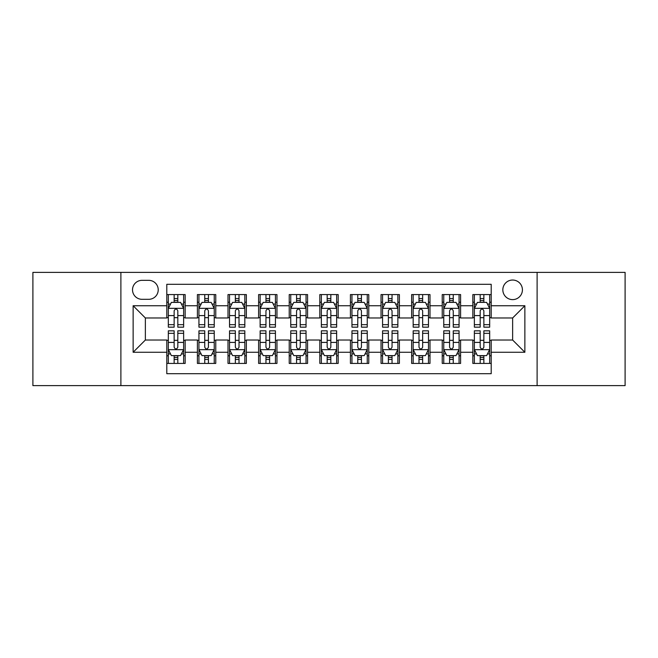 <?xml version="1.0" encoding="UTF-8"?>
<svg xmlns="http://www.w3.org/2000/svg" width="658" height="658" viewBox="0 0 658 658"><rect width="100%" height="100%" fill="white"/><g stroke="black" fill="none" stroke-linecap="round" stroke-linejoin="round"><path stroke-width="0.99" d="M512.631 280.037A9.796 9.796 0 0 0 502.835 289.824A9.796 9.796 0 0 0 512.631 299.62A9.796 9.796 0 0 0 522.419 289.824A9.796 9.796 0 0 0 512.631 280.037M537.109 385.621L625.1 385.621L625.1 272.379L537.109 272.379L537.109 385.621L120.891 385.621L120.891 272.379L32.9 272.379L32.9 385.621L120.891 385.621M491.205 294.57L472.839 294.57L472.839 305.74L460.6 305.74L460.6 317.978L472.839 317.978L472.839 305.74M460.6 305.74L460.6 294.57L442.234 294.57L442.234 305.74L429.995 305.74L429.995 317.978L442.234 317.978L442.234 305.74M429.995 305.74L429.995 294.57L411.637 294.57L411.637 305.74L399.39 305.74L399.39 317.978L411.637 317.978L411.637 305.74M399.39 305.74L399.39 294.57L381.031 294.57L381.031 305.74L368.784 305.74L368.784 317.978L381.031 317.978L381.031 305.74M368.784 305.74L368.784 294.57L350.426 294.57L350.426 305.74L338.179 305.74L338.179 317.978L350.426 317.978L350.426 305.74M338.179 305.74L338.179 294.57L319.821 294.57L319.821 305.74L307.574 305.74L307.574 317.978L319.821 317.978L319.821 305.74M307.574 305.74L307.574 294.57L289.216 294.57L289.216 305.74L276.969 305.74L276.969 317.978L289.216 317.978L289.216 305.74M276.969 305.74L276.969 294.57L258.61 294.57L258.61 305.74L246.363 305.74L246.363 317.978L258.61 317.978L258.61 305.74M246.363 305.74L246.363 294.57L228.005 294.57L228.005 305.74L215.766 305.74L215.766 317.978L228.005 317.978L228.005 305.74M215.766 305.74L215.766 294.57L197.4 294.57L197.4 317.978L185.161 317.978L185.161 294.57L166.795 294.57M166.795 363.43L185.161 363.43L185.161 340.022L197.4 340.022L197.4 363.43L215.766 363.43L215.766 340.022L228.005 340.022L228.005 352.26L215.766 352.26M228.005 352.26L228.005 363.43L246.363 363.43L246.363 340.022L258.61 340.022L258.61 352.26L246.363 352.26M258.61 352.26L258.61 363.43L276.969 363.43L276.969 340.022L289.216 340.022L289.216 352.26L276.969 352.26M289.216 352.26L289.216 363.43L307.574 363.43L307.574 340.022L319.821 340.022L319.821 352.26L307.574 352.26M319.821 352.26L319.821 363.43L338.179 363.43L338.179 340.022L350.426 340.022L350.426 352.26L338.179 352.26M350.426 352.26L350.426 363.43L368.784 363.43L368.784 340.022L381.031 340.022L381.031 352.26L368.784 352.26M381.031 352.26L381.031 363.43L399.39 363.43L399.39 340.022L411.637 340.022L411.637 352.26L399.39 352.26M411.637 352.26L411.637 363.43L429.995 363.43L429.995 340.022L442.234 340.022L442.234 352.26L429.995 352.26M442.234 352.26L442.234 363.43L460.6 363.43L460.6 340.022L472.839 340.022L472.839 352.26L460.6 352.26M142.005 299.316L148.741 299.316A9.483 9.483 0 0 0 158.224 289.824A9.483 9.483 0 0 0 148.741 280.341L142.005 280.341A9.483 9.483 0 0 0 132.521 289.824A9.483 9.483 0 0 0 142.005 299.316M537.109 272.379L120.891 272.379M491.205 305.74L491.205 284.314L166.795 284.314L166.795 317.978L145.369 317.978L145.369 340.022L166.795 340.022L166.795 373.686L491.205 373.686L491.205 340.022L512.631 340.022L512.631 317.978L491.205 317.978L491.205 305.74L524.87 305.74L524.87 352.26L491.205 352.26M166.795 352.26L133.13 352.26L133.13 305.74L166.795 305.74M472.839 352.26L472.839 363.43L491.205 363.43M166.795 302.219L168.325 302.219M174.14 302.219L177.816 302.219M183.631 302.219L185.161 302.219M166.795 317.674L168.325 317.674M174.14 317.674L177.816 317.674M183.631 317.674L185.161 317.674M166.795 340.326L168.325 340.326M174.14 340.326L177.816 340.326M183.631 340.326L185.161 340.326M166.795 355.781L168.325 355.781M174.14 355.781L177.816 355.781M183.631 355.781L185.161 355.781M197.4 317.674L198.93 317.674M204.745 317.674L208.422 317.674M214.237 317.674L215.766 317.674M197.4 302.219L198.93 302.219M204.745 302.219L208.422 302.219M214.237 302.219L215.766 302.219M197.4 340.326L198.93 340.326M204.745 340.326L208.422 340.326M214.237 340.326L215.766 340.326M197.4 355.781L198.93 355.781M204.745 355.781L208.422 355.781M214.237 355.781L215.766 355.781M228.005 340.326L229.535 340.326M235.35 340.326L239.019 340.326M244.834 340.326L246.363 340.326M228.005 355.781L229.535 355.781M235.35 355.781L239.019 355.781M244.834 355.781L246.363 355.781M228.005 302.219L229.535 302.219M235.35 302.219L239.019 302.219M244.834 302.219L246.363 302.219M228.005 317.674L229.535 317.674M235.35 317.674L239.019 317.674M244.834 317.674L246.363 317.674M258.61 340.326L260.14 340.326M265.955 340.326L269.624 340.326M275.439 340.326L276.969 340.326M258.61 355.781L260.14 355.781M265.955 355.781L269.624 355.781M275.439 355.781L276.969 355.781M258.61 302.219L260.14 302.219M265.955 302.219L269.624 302.219M275.439 302.219L276.969 302.219M258.61 317.674L260.14 317.674M265.955 317.674L269.624 317.674M275.439 317.674L276.969 317.674M289.216 340.326L290.746 340.326M296.561 340.326L300.229 340.326M306.044 340.326L307.574 340.326M289.216 355.781L290.746 355.781M296.561 355.781L300.229 355.781M306.044 355.781L307.574 355.781M289.216 302.219L290.746 302.219M296.561 302.219L300.229 302.219M306.044 302.219L307.574 302.219M289.216 317.674L290.746 317.674M296.561 317.674L300.229 317.674M306.044 317.674L307.574 317.674M319.821 340.326L321.351 340.326M327.166 340.326L330.834 340.326M336.649 340.326L338.179 340.326M319.821 355.781L321.351 355.781M327.166 355.781L330.834 355.781M336.649 355.781L338.179 355.781M319.821 302.219L321.351 302.219M327.166 302.219L330.834 302.219M336.649 302.219L338.179 302.219M319.821 317.674L321.351 317.674M327.166 317.674L330.834 317.674M336.649 317.674L338.179 317.674M350.426 340.326L351.956 340.326M357.771 340.326L361.439 340.326M367.254 340.326L368.784 340.326M350.426 355.781L351.956 355.781M357.771 355.781L361.439 355.781M367.254 355.781L368.784 355.781M350.426 302.219L351.956 302.219M357.771 302.219L361.439 302.219M367.254 302.219L368.784 302.219M350.426 317.674L351.956 317.674M357.771 317.674L361.439 317.674M367.254 317.674L368.784 317.674M381.031 340.326L382.561 340.326M388.376 340.326L392.045 340.326M397.86 340.326L399.39 340.326M381.031 355.781L382.561 355.781M388.376 355.781L392.045 355.781M397.86 355.781L399.39 355.781M381.031 302.219L382.561 302.219M388.376 302.219L392.045 302.219M397.86 302.219L399.39 302.219M381.031 317.674L382.561 317.674M388.376 317.674L392.045 317.674M397.86 317.674L399.39 317.674M411.637 340.326L413.166 340.326M418.981 340.326L422.65 340.326M428.465 340.326L429.995 340.326M411.637 355.781L413.166 355.781M418.981 355.781L422.65 355.781M428.465 355.781L429.995 355.781M411.637 302.219L413.166 302.219M418.981 302.219L422.65 302.219M428.465 302.219L429.995 302.219M411.637 317.674L413.166 317.674M418.981 317.674L422.65 317.674M428.465 317.674L429.995 317.674M442.234 340.326L443.763 340.326M449.579 340.326L453.255 340.326M459.07 340.326L460.6 340.326M442.234 355.781L443.763 355.781M449.579 355.781L453.255 355.781M459.07 355.781L460.6 355.781M442.234 302.219L443.763 302.219M449.579 302.219L453.255 302.219M459.07 302.219L460.6 302.219M442.234 317.674L443.763 317.674M449.579 317.674L453.255 317.674M459.07 317.674L460.6 317.674M472.839 340.326L474.369 340.326M480.184 340.326L483.86 340.326M489.675 340.326L491.205 340.326M472.839 355.781L474.369 355.781M480.184 355.781L483.86 355.781M489.675 355.781L491.205 355.781M472.839 302.219L474.369 302.219M480.184 302.219L483.86 302.219M489.675 302.219L491.205 302.219M472.839 317.674L474.369 317.674M480.184 317.674L483.86 317.674M489.675 317.674L491.205 317.674M145.369 317.978L133.13 305.74M145.369 340.022L133.13 352.26M524.87 305.74L512.631 317.978M524.87 352.26L512.631 340.022M177.816 298.551L174.14 298.551M183.631 324.665L177.816 324.665L177.816 327.166L183.631 327.166L183.631 308.495L180.563 302.376L171.384 302.376L168.325 308.495L168.325 327.166L174.14 327.166L174.14 324.665L168.325 324.665M168.325 308.495L168.325 294.57M183.631 308.495L183.631 294.57M174.14 302.376L174.14 294.57M177.816 294.57L177.816 302.376M177.816 324.665L177.816 310.79C176.591 308.429 175.365 308.429 174.14 310.79L174.14 324.665M174.14 359.449L177.816 359.449M168.325 333.335L174.14 333.335L174.14 330.834L168.325 330.834L168.325 349.505L171.384 355.624L180.563 355.624L183.631 349.505L183.631 330.834L177.816 330.834L177.816 333.335L183.631 333.335M183.631 349.505L183.631 363.43M168.325 349.505L168.325 363.43M177.816 355.624L177.816 363.43M174.14 363.43L174.14 355.624M174.14 333.335L174.14 347.21C175.365 349.571 176.591 349.571 177.816 347.21L177.816 333.335M208.422 298.551L204.745 298.551M214.237 324.665L208.422 324.665L208.422 327.166L214.237 327.166L214.237 308.495L211.169 302.376L201.99 302.376L198.93 308.495L198.93 327.166L204.745 327.166L204.745 324.665L198.93 324.665M198.93 308.495L198.93 294.57M214.237 308.495L214.237 294.57M204.745 302.376L204.745 294.57M208.422 294.57L208.422 302.376M208.422 324.665L208.422 310.79C207.196 308.429 205.97 308.429 204.745 310.79L204.745 324.665M239.019 298.551L235.35 298.551M244.834 324.665L239.019 324.665L239.019 327.166L244.834 327.166L244.834 308.495L241.774 302.376L232.595 302.376L229.535 308.495L229.535 327.166L235.35 327.166L235.35 324.665L229.535 324.665M229.535 308.495L229.535 294.57M244.834 308.495L244.834 294.57M235.35 302.376L235.35 294.57M239.019 294.57L239.019 302.376M239.019 324.665L239.019 310.79C237.801 308.429 236.576 308.429 235.35 310.79L235.35 324.665M269.624 298.551L265.955 298.551M275.439 324.665L269.624 324.665L269.624 327.166L275.439 327.166L275.439 308.495L272.379 302.376L263.2 302.376L260.14 308.495L260.14 327.166L265.955 327.166L265.955 324.665L260.14 324.665M260.14 308.495L260.14 294.57M275.439 308.495L275.439 294.57M265.955 302.376L265.955 294.57M269.624 294.57L269.624 302.376M269.624 324.665L269.624 310.79C268.406 308.429 267.181 308.429 265.955 310.79L265.955 324.665M300.229 298.551L296.561 298.551M306.044 324.665L300.229 324.665L300.229 327.166L306.044 327.166L306.044 308.495L302.984 302.376L293.805 302.376L290.746 308.495L290.746 327.166L296.561 327.166L296.561 324.665L290.746 324.665M290.746 308.495L290.746 294.57M306.044 308.495L306.044 294.57M296.561 302.376L296.561 294.57M300.229 294.57L300.229 302.376M300.229 324.665L300.229 310.79C299.012 308.429 297.786 308.429 296.561 310.79L296.561 324.665M204.745 359.449L208.422 359.449M198.93 333.335L204.745 333.335L204.745 330.834L198.93 330.834L198.93 349.505L201.99 355.624L211.169 355.624L214.237 349.505L214.237 330.834L208.422 330.834L208.422 333.335L214.237 333.335M214.237 349.505L214.237 363.43M198.93 349.505L198.93 363.43M208.422 355.624L208.422 363.43M204.745 363.43L204.745 355.624M204.745 333.335L204.745 347.21C205.97 349.571 207.188 349.571 208.422 347.21L208.422 333.335M235.35 359.449L239.019 359.449M229.535 333.335L235.35 333.335L235.35 330.834L229.535 330.834L229.535 349.505L232.595 355.624L241.774 355.624L244.834 349.505L244.834 330.834L239.019 330.834L239.019 333.335L244.834 333.335M244.834 349.505L244.834 363.43M229.535 349.505L229.535 363.43M239.019 355.624L239.019 363.43M235.35 363.43L235.35 355.624M235.35 333.335L235.35 347.21C236.576 349.571 237.793 349.571 239.019 347.21L239.019 333.335M265.955 359.449L269.624 359.449M260.14 333.335L265.955 333.335L265.955 330.834L260.14 330.834L260.14 349.505L263.2 355.624L272.379 355.624L275.439 349.505L275.439 330.834L269.624 330.834L269.624 333.335L275.439 333.335M275.439 349.505L275.439 363.43M260.14 349.505L260.14 363.43M269.624 355.624L269.624 363.43M265.955 363.43L265.955 355.624M265.955 333.335L265.955 347.21C267.181 349.571 268.398 349.571 269.624 347.21L269.624 333.335M296.561 359.449L300.229 359.449M290.746 333.335L296.561 333.335L296.561 330.834L290.746 330.834L290.746 349.505L293.805 355.624L302.984 355.624L306.044 349.505L306.044 330.834L300.229 330.834L300.229 333.335L306.044 333.335M306.044 349.505L306.044 363.43M290.746 349.505L290.746 363.43M300.229 355.624L300.229 363.43M296.561 363.43L296.561 355.624M296.561 333.335L296.561 347.21C297.778 349.571 299.003 349.571 300.229 347.21L300.229 333.335M330.834 298.551L327.166 298.551M336.649 324.665L330.834 324.665L330.834 327.166L336.649 327.166L336.649 308.495L333.59 302.376L324.41 302.376L321.351 308.495L321.351 327.166L327.166 327.166L327.166 324.665L321.351 324.665M321.351 308.495L321.351 294.57M336.649 308.495L336.649 294.57M327.166 302.376L327.166 294.57M330.834 294.57L330.834 302.376M330.834 324.665L330.834 310.79C329.617 308.429 328.391 308.429 327.166 310.79L327.166 324.665M327.166 359.449L330.834 359.449M321.351 333.335L327.166 333.335L327.166 330.834L321.351 330.834L321.351 349.505L324.41 355.624L333.59 355.624L336.649 349.505L336.649 330.834L330.834 330.834L330.834 333.335L336.649 333.335M336.649 349.505L336.649 363.43M321.351 349.505L321.351 363.43M330.834 355.624L330.834 363.43M327.166 363.43L327.166 355.624M327.166 333.335L327.166 347.21C328.383 349.571 329.609 349.571 330.834 347.21L330.834 333.335M361.439 298.551L357.771 298.551M367.254 324.665L361.439 324.665L361.439 327.166L367.254 327.166L367.254 308.495L364.195 302.376L355.016 302.376L351.956 308.495L351.956 327.166L357.771 327.166L357.771 324.665L351.956 324.665M351.956 308.495L351.956 294.57M367.254 308.495L367.254 294.57M357.771 302.376L357.771 294.57M361.439 294.57L361.439 302.376M361.439 324.665L361.439 310.79C360.222 308.429 358.997 308.429 357.771 310.79L357.771 324.665M357.771 359.449L361.439 359.449M351.956 333.335L357.771 333.335L357.771 330.834L351.956 330.834L351.956 349.505L355.016 355.624L364.195 355.624L367.254 349.505L367.254 330.834L361.439 330.834L361.439 333.335L367.254 333.335M367.254 349.505L367.254 363.43M351.956 349.505L351.956 363.43M361.439 355.624L361.439 363.43M357.771 363.43L357.771 355.624M357.771 333.335L357.771 347.21C358.988 349.571 360.214 349.571 361.439 347.21L361.439 333.335M392.045 298.551L388.376 298.551M397.86 324.665L392.045 324.665L392.045 327.166L397.86 327.166L397.86 308.495L394.8 302.376L385.621 302.376L382.561 308.495L382.561 327.166L388.376 327.166L388.376 324.665L382.561 324.665M382.561 308.495L382.561 294.57M397.86 308.495L397.86 294.57M388.376 302.376L388.376 294.57M392.045 294.57L392.045 302.376M392.045 324.665L392.045 310.79C390.819 308.429 389.602 308.429 388.376 310.79L388.376 324.665M388.376 359.449L392.045 359.449M382.561 333.335L388.376 333.335L388.376 330.834L382.561 330.834L382.561 349.505L385.621 355.624L394.8 355.624L397.86 349.505L397.86 330.834L392.045 330.834L392.045 333.335L397.86 333.335M397.86 349.505L397.86 363.43M382.561 349.505L382.561 363.43M392.045 355.624L392.045 363.43M388.376 363.43L388.376 355.624M388.376 333.335L388.376 347.21C389.594 349.571 390.819 349.571 392.045 347.21L392.045 333.335M422.65 298.551L418.981 298.551M428.465 324.665L422.65 324.665L422.65 327.166L428.465 327.166L428.465 308.495L425.405 302.376L416.226 302.376L413.166 308.495L413.166 327.166L418.981 327.166L418.981 324.665L413.166 324.665M413.166 308.495L413.166 294.57M428.465 308.495L428.465 294.57M418.981 302.376L418.981 294.57M422.65 294.57L422.65 302.376M422.65 324.665L422.65 310.79C421.424 308.429 420.207 308.429 418.981 310.79L418.981 324.665M418.981 359.449L422.65 359.449M413.166 333.335L418.981 333.335L418.981 330.834L413.166 330.834L413.166 349.505L416.226 355.624L425.405 355.624L428.465 349.505L428.465 330.834L422.65 330.834L422.65 333.335L428.465 333.335M428.465 349.505L428.465 363.43M413.166 349.505L413.166 363.43M422.65 355.624L422.65 363.43M418.981 363.43L418.981 355.624M418.981 333.335L418.981 347.21C420.199 349.571 421.424 349.571 422.65 347.21L422.65 333.335M453.255 298.551L449.579 298.551M459.07 324.665L453.255 324.665L453.255 327.166L459.07 327.166L459.07 308.495L456.01 302.376L446.831 302.376L443.763 308.495L443.763 327.166L449.579 327.166L449.579 324.665L443.763 324.665M443.763 308.495L443.763 294.57M459.07 308.495L459.07 294.57M449.579 302.376L449.579 294.57M453.255 294.57L453.255 302.376M453.255 324.665L453.255 310.79C452.03 308.429 450.812 308.429 449.579 310.79L449.579 324.665M449.579 359.449L453.255 359.449M443.763 333.335L449.579 333.335L449.579 330.834L443.763 330.834L443.763 349.505L446.831 355.624L456.01 355.624L459.07 349.505L459.07 330.834L453.255 330.834L453.255 333.335L459.07 333.335M459.07 349.505L459.07 363.43M443.763 349.505L443.763 363.43M453.255 355.624L453.255 363.43M449.579 363.43L449.579 355.624M449.579 333.335L449.579 347.21C450.804 349.571 452.03 349.571 453.255 347.21L453.255 333.335M483.86 298.551L480.184 298.551M489.675 324.665L483.86 324.665L483.86 327.166L489.675 327.166L489.675 308.495L486.616 302.376L477.437 302.376L474.369 308.495L474.369 327.166L480.184 327.166L480.184 324.665L474.369 324.665M474.369 308.495L474.369 294.57M489.675 308.495L489.675 294.57M480.184 302.376L480.184 294.57M483.86 294.57L483.86 302.376M483.86 324.665L483.86 310.79C482.635 308.429 481.409 308.429 480.184 310.79L480.184 324.665M480.184 359.449L483.86 359.449M474.369 333.335L480.184 333.335L480.184 330.834L474.369 330.834L474.369 349.505L477.437 355.624L486.616 355.624L489.675 349.505L489.675 330.834L483.86 330.834L483.86 333.335L489.675 333.335M489.675 349.505L489.675 363.43M474.369 349.505L474.369 363.43M483.86 355.624L483.86 363.43M480.184 363.43L480.184 355.624M480.184 333.335L480.184 347.21C481.409 349.571 482.635 349.571 483.86 347.21L483.86 333.335M197.4 352.26L185.161 352.26M197.4 305.74L185.161 305.74M183.549 308.339L168.399 308.339M168.325 304.062L170.545 304.062M181.411 304.062L183.631 304.062M174.14 315.585L168.325 315.585M183.631 315.585L177.816 315.585M177.816 300.492L174.14 300.492M168.399 349.661L183.549 349.661M183.631 353.938L181.411 353.938M170.545 353.938L168.325 353.938M177.816 342.415L183.631 342.415M168.325 342.415L174.14 342.415M174.14 357.508L177.816 357.508M214.154 308.339L199.004 308.339M198.93 304.062L201.151 304.062M212.016 304.062L214.237 304.062M204.745 315.585L198.93 315.585M214.237 315.585L208.422 315.585M208.422 300.492L204.745 300.492M244.76 308.339L229.609 308.339M229.535 304.062L231.756 304.062M242.621 304.062L244.834 304.062M235.35 315.585L229.535 315.585M244.834 315.585L239.019 315.585M239.019 300.492L235.35 300.492M275.365 308.339L260.214 308.339M260.14 304.062L262.361 304.062M273.226 304.062L275.439 304.062M265.955 315.585L260.14 315.585M275.439 315.585L269.624 315.585M269.624 300.492L265.955 300.492M305.97 308.339L290.82 308.339M290.746 304.062L292.966 304.062M303.832 304.062L306.044 304.062M296.561 315.585L290.746 315.585M306.044 315.585L300.229 315.585M300.229 300.492L296.561 300.492M199.004 349.661L214.154 349.661M214.237 353.938L212.016 353.938M201.151 353.938L198.93 353.938M208.422 342.415L214.237 342.415M198.93 342.415L204.745 342.415M204.745 357.508L208.422 357.508M229.609 349.661L244.76 349.661M244.834 353.938L242.621 353.938M231.756 353.938L229.535 353.938M239.019 342.415L244.834 342.415M229.535 342.415L235.35 342.415M235.35 357.508L239.019 357.508M260.214 349.661L275.365 349.661M275.439 353.938L273.226 353.938M262.361 353.938L260.14 353.938M269.624 342.415L275.439 342.415M260.14 342.415L265.955 342.415M265.955 357.508L269.624 357.508M290.82 349.661L305.97 349.661M306.044 353.938L303.832 353.938M292.966 353.938L290.746 353.938M300.229 342.415L306.044 342.415M290.746 342.415L296.561 342.415M296.561 357.508L300.229 357.508M336.575 308.339L321.425 308.339M321.351 304.062L323.563 304.062M334.437 304.062L336.649 304.062M327.166 315.585L321.351 315.585M336.649 315.585L330.834 315.585M330.834 300.492L327.166 300.492M321.425 349.661L336.575 349.661M336.649 353.938L334.437 353.938M323.563 353.938L321.351 353.938M330.834 342.415L336.649 342.415M321.351 342.415L327.166 342.415M327.166 357.508L330.834 357.508M367.18 308.339L352.03 308.339M351.956 304.062L354.168 304.062M365.034 304.062L367.254 304.062M357.771 315.585L351.956 315.585M367.254 315.585L361.439 315.585M361.439 300.492L357.771 300.492M352.03 349.661L367.18 349.661M367.254 353.938L365.034 353.938M354.168 353.938L351.956 353.938M361.439 342.415L367.254 342.415M351.956 342.415L357.771 342.415M357.771 357.508L361.439 357.508M397.786 308.339L382.635 308.339M382.561 304.062L384.774 304.062M395.639 304.062L397.86 304.062M388.376 315.585L382.561 315.585M397.86 315.585L392.045 315.585M392.045 300.492L388.376 300.492M382.635 349.661L397.786 349.661M397.86 353.938L395.639 353.938M384.774 353.938L382.561 353.938M392.045 342.415L397.86 342.415M382.561 342.415L388.376 342.415M388.376 357.508L392.045 357.508M428.391 308.339L413.24 308.339M413.166 304.062L415.379 304.062M426.244 304.062L428.465 304.062M418.981 315.585L413.166 315.585M428.465 315.585L422.65 315.585M422.65 300.492L418.981 300.492M413.24 349.661L428.391 349.661M428.465 353.938L426.244 353.938M415.379 353.938L413.166 353.938M422.65 342.415L428.465 342.415M413.166 342.415L418.981 342.415M418.981 357.508L422.65 357.508M458.996 308.339L443.846 308.339M443.763 304.062L445.984 304.062M456.849 304.062L459.07 304.062M449.579 315.585L443.763 315.585M459.07 315.585L453.255 315.585M453.255 300.492L449.579 300.492M443.846 349.661L458.996 349.661M459.07 353.938L456.849 353.938M445.984 353.938L443.763 353.938M453.255 342.415L459.07 342.415M443.763 342.415L449.579 342.415M449.579 357.508L453.255 357.508M489.601 308.339L474.451 308.339M474.369 304.062L476.589 304.062M487.455 304.062L489.675 304.062M480.184 315.585L474.369 315.585M489.675 315.585L483.86 315.585M483.86 300.492L480.184 300.492M474.451 349.661L489.601 349.661M489.675 353.938L487.455 353.938M476.589 353.938L474.369 353.938M483.86 342.415L489.675 342.415M474.369 342.415L480.184 342.415M480.184 357.508L483.86 357.508"/></g></svg>
